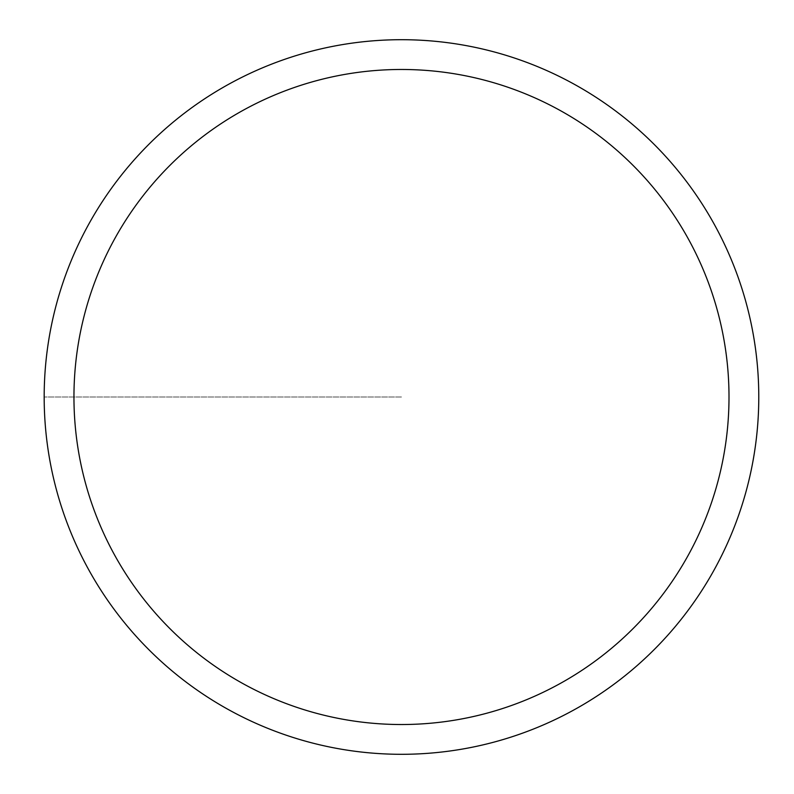 <?xml version="1.0" encoding="UTF-8"?>
<svg xmlns="http://www.w3.org/2000/svg" width="794" height="794" viewBox="0 0 794 794"><rect width="100%" height="100%" fill="white"/><g stroke="black" fill="none" stroke-linecap="round" stroke-linejoin="round"><path stroke-width="0.6" stroke-dasharray="3.97 2.98" d="M401.476 754.3A357.3 357.3 0 0 0 758.776 397A357.3 357.3 0 0 0 401.476 39.7A357.3 357.3 0 0 1 758.776 397A357.3 357.3 0 0 1 401.476 754.3A357.3 357.3 0 0 1 44.176 397A357.3 357.3 0 0 1 401.476 39.7A357.3 357.3 0 0 0 44.176 397A357.3 357.3 0 0 0 401.476 754.3A357.3 357.3 0 0 0 758.776 397A357.3 357.3 0 0 0 401.476 39.7A357.3 357.3 0 0 0 44.176 397A357.3 357.3 0 0 0 401.476 754.3M401.476 397L44.176 397L401.476 397"/><path stroke-width="1.19" d="M401.476 39.7A357.3 357.3 0 0 1 758.776 397A357.3 357.3 0 0 1 401.476 754.3A357.3 357.3 0 0 1 44.176 397A357.3 357.3 0 0 1 401.476 39.7M401.476 724.525A327.525 327.525 0 0 1 73.951 397A327.525 327.525 0 0 1 401.476 69.475A327.525 327.525 0 0 1 729.001 397A327.525 327.525 0 0 1 401.476 724.525"/></g></svg>
